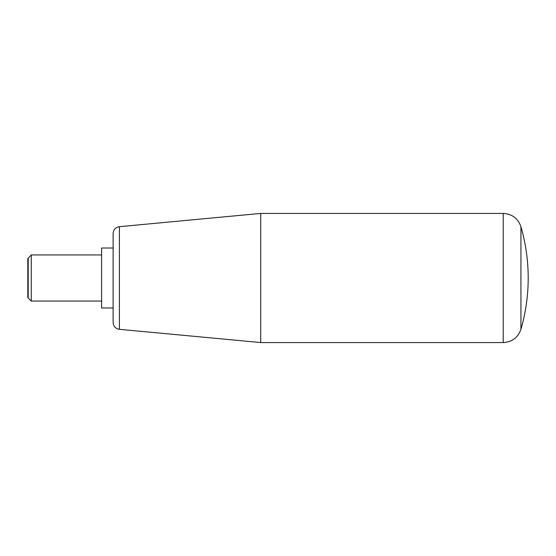 <?xml version="1.0" encoding="UTF-8"?>
<svg xmlns="http://www.w3.org/2000/svg" width="556" height="556" viewBox="0 0 556 556"><rect width="100%" height="100%" fill="white"/><g stroke="black" fill="none" stroke-linecap="round" stroke-linejoin="round"><path stroke-width="0.83" d="M260.708 342.565L119.394 329.319L119.394 226.681L260.708 213.435L260.708 342.565L503.215 342.565L503.215 213.435C512.076 213.949 517.983 218.39 520.937 226.758L520.937 329.242A184.481 184.481 0 0 0 520.937 226.758M119.394 226.681C115.537 227.369 113.445 229.663 113.118 233.569L113.118 322.431C113.445 326.337 115.537 328.631 119.394 329.319M113.118 248.025L101.595 248.025L101.595 307.975L113.118 307.975M28.189 258.012L28.189 297.988L27.8 297.314L27.8 258.686L31.261 254.94L31.261 301.06L101.595 301.06M28.189 297.988L31.261 301.06M520.937 329.242C517.983 337.61 512.076 342.051 503.215 342.565M101.595 254.94L31.261 254.94M503.215 213.435L260.708 213.435"/></g></svg>
